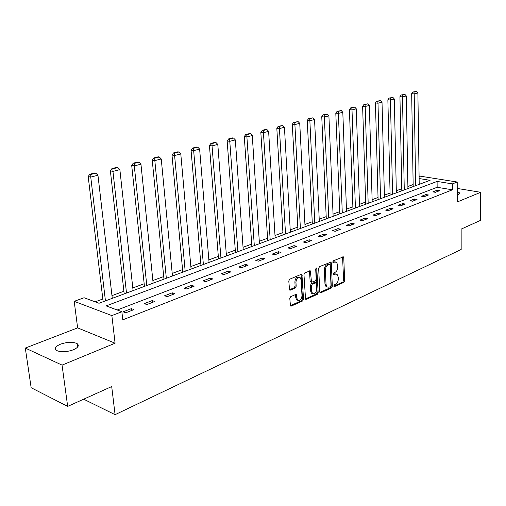 <?xml version="1.0" encoding="UTF-8"?>
<svg xmlns="http://www.w3.org/2000/svg" width="506" height="506" viewBox="0 0 506 506"><rect width="100%" height="100%" fill="white"/><g stroke="black" fill="none" stroke-linecap="round" stroke-linejoin="round"><path stroke-width="0.76" d="M333.802 285.998L334.466 286.611L343.84 282.38L344.662 280.722L343.764 257.725L343.384 256.852L333.365 260.799L332.771 261.975L333.03 262.582L334.675 262.095L336.522 262.26L337.711 265.024L337.793 266.959C337.723 269.534 336.832 271.317 335.111 272.323L333.878 272.854L333.29 274.037L333.536 274.625L335.187 274.125L337.066 274.29L338.204 276.984L338.286 278.907C338.217 281.462 337.325 283.246 335.617 284.271L334.39 284.821L333.802 285.998M73.313 349.81C78.228 347.578 79.486 345.509 77.083 343.593C72.851 341.714 67.317 341.911 60.486 344.188C55.432 346.42 54.142 348.52 56.609 350.5C60.935 352.359 66.501 352.132 73.313 349.81M457.247 194.772L458.461 194.386L459.568 192.862L457.234 191.812M290.697 296.68L289.786 298.458L290.495 306.01L291.235 306.111L302.664 300.956L303.549 299.204L301.918 274.416L301.241 274.334L289.691 279.204L288.781 280.982L289.59 290.058L290.317 290.159L295.276 288.009L296.181 286.244L295.953 282.184C296.421 278.426 297.832 276.934 300.197 277.705L301.146 279.963L301.993 295.738C301.5 299.533 300.071 301.019 297.699 300.191L296.832 298.034L296.352 294.593L295.637 294.498L290.697 296.68M67.671 406.394L31.151 387.722L25.3 348.071L62.055 365.111L67.671 406.394L111.706 386.552L115.083 414.667L461.168 249.483L461.149 229.117L480.548 220.376L480.7 192.286L457.26 201.964L457.215 182.021L452.389 183.887L452.408 189.813L122.794 319.83L121.87 311.715L111.858 315.586L74.199 301.329L84.097 297.749L99.005 303.265L430.087 180.313L419.12 178.555M62.055 365.111L115.096 343.213L111.858 315.586M319.786 291.905L320.121 292.721L320.766 292.791L331.487 287.952L332.328 286.263L331.322 262.987L330.949 262.121L319.533 266.63L318.666 268.338L319.786 291.905M317.306 294.353L306.238 299.343L305.548 299.261L303.967 274.556L304.852 272.816L310.323 270.855L311.525 282.228L315.32 280.931L316.193 279.211L315.706 269.186L316.756 268.028L318.173 292.632L317.306 294.353L316.25 294.049L305.333 298.964M480.7 192.286L457.228 188.447M83.667 399.19L115.083 414.667M452.408 189.813L437.146 187.29L117.228 310.001M437.114 190.231L432.858 191.875L435.413 192.312L439.663 190.654L437.114 190.231L437.127 191.641M425.951 194.551L421.574 196.246L424.136 196.695L428.512 194.993L425.951 194.551L425.97 195.98M414.471 198.997L409.961 200.743L412.535 201.211L417.039 199.459L414.471 198.997L414.49 200.452M402.649 203.576L398.013 205.373L400.594 205.853L405.23 204.051L402.649 203.576L402.681 205.044M390.48 208.289L385.698 210.142L388.298 210.641L393.067 208.782L390.48 208.289L390.512 209.781M377.944 213.146L373.017 215.05L375.623 215.575L380.544 213.659L377.944 213.146L377.982 214.652M365.022 218.149L359.949 220.116L362.562 220.654L367.634 218.681L365.022 218.149L365.073 219.68M351.702 223.31L346.465 225.334L349.089 225.897L354.32 223.861L351.702 223.31L351.759 224.86M337.957 228.63L332.556 230.723L335.187 231.305L340.582 229.205L337.957 228.63L338.021 230.205M323.777 234.126L318.198 236.283L320.836 236.89L326.408 234.721L323.777 234.126L323.846 235.72M309.134 239.793L303.372 242.026L306.016 242.659L311.772 240.42L309.134 239.793L309.21 241.413M294.005 245.657L288.047 247.959L290.697 248.617L296.649 246.302L294.005 245.657L294.094 247.295M278.363 251.71L272.209 254.094L274.859 254.777L281.013 252.386L278.363 251.71L278.464 253.38M262.19 257.978L255.821 260.445L258.477 261.153L264.84 258.68L262.19 257.978L262.304 259.667M245.454 264.461L238.857 267.01L241.514 267.756L248.104 265.188L245.454 264.461L245.574 266.175M228.124 271.172L221.293 273.816L223.943 274.594L230.774 271.931L228.124 271.172L228.257 272.911M210.167 278.123L203.089 280.868L205.74 281.678L212.817 278.92L210.167 278.123L210.313 279.894M191.553 285.333L184.209 288.18L186.853 289.021L194.196 286.168L191.553 285.333L191.711 287.136M172.236 292.816L164.614 295.77L167.252 296.649L174.88 293.682L172.236 292.816L172.413 294.644M152.186 300.583L144.267 303.644L146.898 304.568L154.817 301.487L152.186 300.583L152.382 302.436M131.358 308.647L123.129 311.835L125.741 312.803L133.976 309.596L131.358 308.647L131.566 310.539M413.149 184.551L407.899 186.486M401.77 188.744L396.312 190.762M390.075 193.058L384.389 195.158M378.033 197.498L372.119 199.687M365.642 202.071L359.481 204.342M352.884 206.777L346.458 209.149M339.741 211.622L333.043 214.095M326.193 216.619L319.21 219.199M312.221 221.773L304.941 224.462M297.813 227.086L290.21 229.895M282.936 232.577L275.005 235.499M267.573 238.244L259.287 241.299M251.703 244.094L243.044 247.289M235.296 250.147L226.245 253.481M218.32 256.409L208.864 259.894M200.755 262.886L190.857 266.535M182.565 269.597L172.204 273.417M163.716 276.548L152.869 280.545M144.172 283.758L132.8 287.946M123.888 291.235L111.971 295.63M102.832 299.002L95.147 301.835M115.096 343.213L77.627 327.875L25.3 348.071M77.627 327.875L74.199 301.329M419.088 176.6L420.265 176.177L457.215 182.021M452.389 183.887L437.095 181.433L106.146 305.902L121.87 311.715M437.146 187.29L437.095 181.433M335.908 273.942L334.124 273.847L335.187 274.125M333.309 274.208L334.124 273.847M335.358 261.925L333.612 261.83L334.675 262.095M332.796 262.178L333.612 261.83M333.815 286.137L342.79 282.101L343.612 280.444L342.575 256.915M319.893 292.405L330.431 287.661L331.272 285.979L330.127 262.165M330.424 286.598L331.013 285.416L330.114 264.961L329.438 264.315L328.122 264.872C326.364 265.878 325.453 267.687 325.39 270.299L326.028 284.353L327.123 286.991L329.115 287.187L330.424 286.598M329.564 264.277L328.375 264.043L329.438 264.315M327.262 287.092L326.066 286.7L324.966 284.062L324.327 270.021C324.39 267.408 325.301 265.606 327.059 264.6L328.375 264.043M310.931 282.063L310.108 281.096L309.482 270.862M316.25 294.049L317.11 292.335L315.946 268.313M311.677 291.361L312.569 293.543C314.846 294.277 316.212 292.81 316.674 289.141L316.06 282.841L312.272 284.144L311.399 285.871L311.677 291.361L310.614 291.064L311.513 293.24L312.657 293.613M315.605 282.715L314.352 282.481L315.415 282.772M310.614 291.064L310.336 285.58L311.209 283.853L314.352 282.481M297.838 300.298L296.636 299.875L295.77 297.724L295.498 294.562M299.008 277.32C296.674 276.731 295.302 278.256 294.884 281.886L295.953 282.184M289.394 289.793L294.214 287.705L295.112 285.947L294.884 281.886M290.299 305.732L301.601 300.64L302.487 298.894L301.07 274.41M415.622 185.683L414.205 93.895L417.893 92.952L419.202 184.355M413.978 92.073L416.558 91.415L412.966 91.991L413.978 92.073L414.205 93.895L411.675 93.673L413.181 186.594M417.893 92.952L416.558 91.415M412.966 91.991L411.675 93.673M404.262 189.902L402.485 96.912L406.28 95.938L407.937 188.536M402.264 95.058L404.92 94.382L401.245 94.97L402.264 95.058L402.485 96.912L399.942 96.678L401.815 190.813M406.28 95.938L404.92 94.382M401.245 94.97L399.942 96.678M392.574 194.241L390.423 100.017L394.326 99.012L396.356 192.837M390.208 98.132L392.941 97.437L389.184 98.037L390.208 98.132L390.423 100.017L387.868 99.771L390.12 195.152M394.326 99.012L392.941 97.437M389.184 98.037L387.868 99.771M380.55 198.706L377.995 103.211L382.017 102.18L384.44 197.264M377.786 101.301L380.607 100.58L376.761 101.2L377.786 101.301L377.995 103.211L375.433 102.958L378.096 199.623M382.017 102.18L380.607 100.58M376.761 101.2L375.433 102.958M368.172 203.304L365.199 106.507L369.342 105.438L372.182 201.818M364.997 104.559L367.9 103.819L363.966 104.457L364.997 104.559L365.199 106.507L362.619 106.241L365.712 204.222M369.342 105.438L367.9 103.819M363.966 104.457L362.619 106.241M355.427 208.042L351.999 109.897L356.275 108.803L359.551 206.505M351.809 107.923L354.801 107.158L350.772 107.816L351.809 107.923L351.999 109.897L349.418 109.625L352.96 208.953M356.275 108.803L354.801 107.158M350.772 107.816L349.418 109.625M342.29 212.918L338.394 113.401L342.802 112.269L346.54 211.337M338.21 111.39L341.297 110.599L337.173 111.276L338.21 111.39L338.394 113.401L335.801 113.11L339.83 213.829M342.802 112.269L341.297 110.599M337.173 111.276L335.801 113.11M328.755 217.941L324.352 117.012L328.9 115.842L333.138 216.315M324.182 114.963L327.369 114.154L323.144 114.843L324.182 114.963L324.352 117.012L321.759 116.709L326.294 218.858M328.9 115.842L327.369 114.154M323.144 114.843L321.759 116.709M314.795 223.127L309.862 120.738L314.555 119.53L319.318 221.451M309.697 118.657L312.986 117.816L308.66 118.53L309.697 118.657L309.862 120.738L307.256 120.422L312.335 224.044M314.555 119.53L312.986 117.816M308.66 118.53L307.256 120.422M300.393 228.478L294.89 124.59L299.742 123.344L305.055 226.745M294.745 122.471L298.142 121.604L293.701 122.338L294.745 122.471L294.89 124.59L292.285 124.255L297.933 229.389M299.742 123.344L298.142 121.604M293.701 122.338L292.285 124.255M285.523 234L279.426 128.568L284.442 127.278L290.343 232.21M279.287 126.405L282.803 125.513L278.243 126.272L279.287 126.405L279.426 128.568L276.814 128.22L283.069 234.91M284.442 127.278L282.803 125.513M278.243 126.272L276.814 128.22M270.172 239.699L263.436 132.68L268.623 131.345L275.144 237.852M263.316 130.478L266.947 129.555L265.897 129.409L262.266 130.339L263.316 130.478L263.436 132.68L260.824 132.313L267.725 240.609M268.623 131.345L266.947 129.555M262.266 130.339L260.824 132.313M254.303 245.593L246.896 136.936L252.26 135.557L259.445 243.683M246.789 134.691L250.546 133.736L249.496 133.584L245.739 134.545L246.789 134.691L246.896 136.936L244.278 136.55L251.868 246.498M252.26 135.557L250.546 133.736M245.739 134.545L244.278 136.55M237.902 251.684L229.775 141.338L235.328 139.909L243.222 249.705M229.68 139.055L233.57 138.062L232.526 137.904L228.636 138.897L229.68 139.055L229.775 141.338L227.156 140.94L235.473 252.583M235.328 139.909L233.57 138.062M228.636 138.897L227.156 140.94M220.939 257.984L212.039 145.899L217.789 144.425L226.435 255.941M211.963 143.571L215.992 142.54L214.949 142.376L210.92 143.407L211.963 143.571L212.039 145.899L209.427 145.481L218.522 258.882M217.789 144.425L215.992 142.54M210.92 143.407L209.427 145.481M203.374 264.505L193.659 150.63L199.623 149.093L209.067 262.386M193.602 148.252L197.783 147.183L196.733 147.012L192.558 148.075L193.602 148.252L193.659 150.63L191.053 150.187L200.971 265.397M199.623 149.093L197.783 147.183M192.558 148.075L191.053 150.187M185.183 271.26L174.602 155.532L180.787 153.938L191.085 269.065M174.564 153.103L178.896 151.996L177.853 151.819L173.52 152.92L174.564 153.103L174.602 155.532L171.996 155.07L182.799 272.146M180.787 153.938L178.896 151.996M173.52 152.92L171.996 155.07M166.335 278.256L154.823 160.617L161.243 158.966L172.451 275.985M154.811 158.138L159.308 156.993L158.264 156.803L153.767 157.948L154.811 158.138L154.823 160.617L152.23 160.13L163.969 279.135M161.243 158.966L159.308 156.993M153.767 157.948L152.23 160.13M146.791 285.517L134.286 165.905L140.953 164.184L153.135 283.164M134.292 163.368L138.967 162.179L137.929 161.977L133.261 163.166L134.292 163.368L134.286 165.905L131.699 165.392L144.45 286.39M140.953 164.184L138.967 162.179M133.261 163.166L131.699 165.392M126.506 293.05L112.946 171.395L119.871 169.611L133.091 290.602M112.977 168.802L117.828 167.562L116.797 167.353L111.946 168.593L112.977 168.802L112.946 171.395L110.371 170.851L124.191 293.91M119.871 169.611L117.828 167.562M111.946 168.593L110.371 170.851M105.444 300.874L90.745 177.1L97.955 175.247L112.281 298.331M90.802 174.456L95.855 173.166L94.831 172.944L89.783 174.228L90.802 174.456L90.745 177.1L88.189 176.537L103.161 301.721M97.955 175.247L95.855 173.166M89.783 174.228L88.189 176.537M333.941 286.466L334.466 286.611M332.942 262.494L333.441 262.62M333.441 274.53L333.954 274.663M342.701 257.465L343.764 257.725M343.612 280.444L344.662 280.722M342.79 282.101L343.84 282.38M330.26 262.722L331.322 262.987M331.272 285.979L332.328 286.263M330.431 287.661L331.487 287.952M319.982 292.569L320.766 292.791M327.059 264.6L328.122 264.872M324.327 270.021L325.39 270.299M324.966 284.062L326.028 284.353M305.409 299.097L306.238 299.343M309.621 271.431L310.69 271.716M310.108 281.096L311.171 281.387M315.946 268.357L317.015 268.635M317.11 292.335L318.173 292.632M311.209 283.853L312.272 284.144M310.336 285.58L311.399 285.871M295.624 295.093L296.687 295.409M295.77 297.724L296.832 298.034M295.112 285.947L296.181 286.244M294.214 287.705L295.276 288.009M289.464 289.913L290.317 290.159M301.209 274.979L302.278 275.27M302.487 298.894L303.549 299.204M301.601 300.64L302.664 300.956M290.355 305.845L291.235 306.111M77.083 343.593L77.551 347.154M459.568 192.862L459.568 193.684M343.005 256.763L343.384 256.852M330.538 262.019L330.949 262.121M326.066 286.7L327.123 286.991M309.849 270.735L310.323 270.855M310.456 281.931L311.525 282.228M316.44 267.946L316.756 268.028M311.513 293.24L312.569 293.543M295.833 294.441L296.352 294.593M296.636 299.875L297.699 300.191M301.424 274.284L301.918 274.416"/></g></svg>
